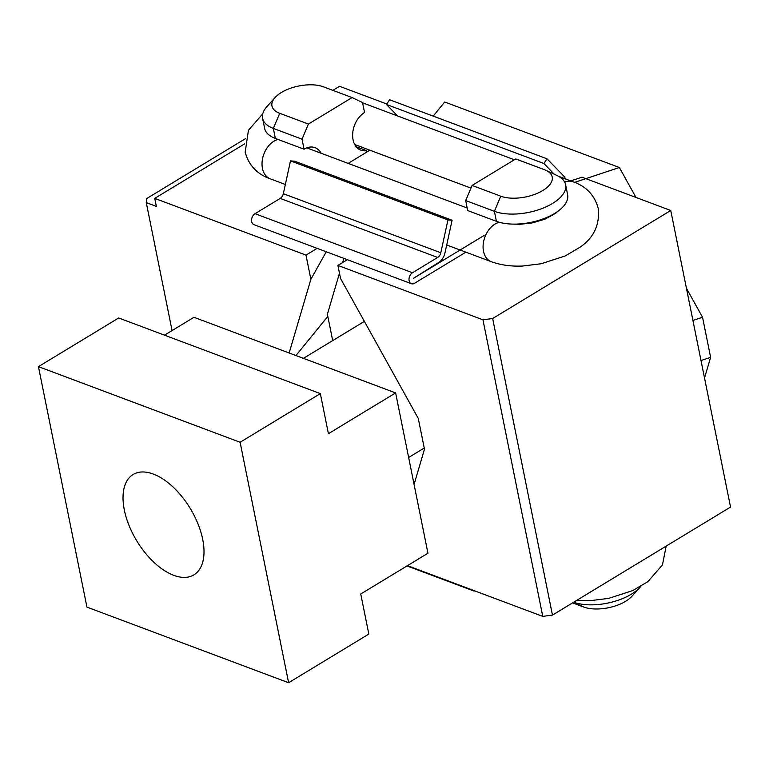 <?xml version="1.0" encoding="UTF-8"?>
<svg xmlns="http://www.w3.org/2000/svg" width="769" height="769" viewBox="0 0 769 769"><rect width="100%" height="100%" fill="white"/><g stroke="black" fill="none" stroke-linecap="round" stroke-linejoin="round"><path stroke-width="1.15" d="M275.11 97.509L266.949 106.555A41.795 19.831 -11.4 0 0 262.604 118.33A41.795 19.831 -11.4 0 0 273.341 128.413L302.034 139.179L308.417 124.059L279.714 113.303A30.193 14.323 168.6 0 1 275.11 97.509A30.193 14.323 168.6 0 1 323.403 86.801L352.096 97.567L362.516 102.488L364.544 112.514A20.898 14.64 110.6 0 0 354.913 124.28A20.898 14.64 110.6 0 0 353.058 139.718L353.058 139.747A20.898 14.64 110.6 0 0 360.844 150.147A20.898 14.64 110.6 0 0 366.573 150.637L366.851 152.041M321.125 153.242A20.898 14.64 110.6 0 0 315.819 147.994A20.898 14.64 110.6 0 0 315.03 147.667A20.898 14.64 110.6 0 0 304.053 149.196L275.36 138.439A41.795 19.831 168.6 0 1 264.623 128.356L262.604 118.33M172.073 330.574L146.273 202.612L146.6 198.613L245.359 138.718M244.609 143.88L154.742 198.383L305.995 255.106L310.868 279.31L289.154 353M154.742 198.383L156.357 206.4L146.273 202.612M386.759 103.988L339.552 86.291L332.852 90.348M326.267 251.78L310.868 279.31M305.995 255.106L317.126 248.349M327.815 316.386L295.95 355.547M352.096 97.567L308.417 124.059M304.053 149.196L302.034 139.179M356.21 146.744L366.573 150.637M465.697 200.555L467.715 210.571L496.418 221.337A41.795 19.831 -11.4 0 0 554.584 213.465A41.795 19.831 -11.4 0 0 567.628 194.73L565.609 184.704A41.795 19.831 168.6 0 1 541.434 208.755A41.795 19.831 168.6 0 1 494.39 211.312L465.697 200.555L472.079 185.435L500.773 196.201A30.193 14.323 -11.4 0 0 541.885 191.048A30.193 14.323 -11.4 0 0 546.019 170.362A30.193 14.323 -11.4 0 0 544.452 169.699L515.759 158.943L472.079 185.435M424.478 449.163L414.078 484.451L424.478 449.183L418.278 418.423L340.561 278.503L337.918 265.43L482.961 319.817L542.77 616.392L407.464 565.657M542.77 616.392L552.459 615.085L492.66 318.51L482.961 319.817M492.66 318.51L670.751 210.485L581.95 177.187L570.771 180.898M347.377 259.691L337.918 265.43M670.751 210.485L730.55 507.059L552.459 615.085M546.019 170.362L557.035 175.534A41.795 19.831 168.6 0 1 565.609 184.704M572.597 602.867L583.604 606.991A30.193 14.323 -11.4 0 0 631.897 596.283L640.058 587.247A41.795 19.831 168.6 0 1 573.636 602.233M640.817 586.353A41.795 19.831 168.6 0 1 640.058 587.247M686.429 288.25L702.539 317.251L710.623 357.325L704.529 378.002M635.992 197.46L619.362 167.507L444.684 101.998L433.207 116.109M710.623 357.325L701.001 360.526M332.698 340.6L327.383 314.242L339.485 273.178M342.609 262.585L343.849 258.374M692.917 320.442L702.539 317.251M619.362 167.507L574.616 182.368M173.736 575.318A58.665 31.26 58.8 0 1 124.328 509.991A58.665 31.26 58.8 0 1 133.095 474.521A58.665 31.26 58.8 0 1 153.319 474.06A58.665 31.26 58.8 0 1 197.998 523.891A58.665 31.26 58.8 0 1 193.951 574.847A58.665 31.26 58.8 0 1 173.736 575.318M38.45 366.64L86.935 607.106L288.606 682.737L240.111 442.271L38.45 366.64L118.676 317.982L320.337 393.613L328.421 433.687L395.622 392.921L193.961 317.299L164.499 335.169M288.606 682.737L368.822 634.069L360.748 593.995L427.949 553.238L395.622 392.921M240.111 442.271L320.337 393.613M474.915 590.948A6.094 4.268 -69.4 0 1 473.31 590.794A6.094 4.268 -69.4 0 1 472.003 589.861M447.952 219.944L452.095 220.242L294.642 161.192L290.499 160.894L283.328 193.701A5.806 4.066 110.6 0 1 280.204 198.412L255.02 213.686A6.094 4.268 110.6 0 0 251.578 219.578A6.094 4.268 110.6 0 0 253.943 224.654L411.396 283.703A6.094 4.268 -69.4 0 1 409.031 278.628A6.094 4.268 -69.4 0 1 412.472 272.735L437.657 257.461A5.806 4.066 110.6 0 0 440.791 252.751L447.952 219.944L290.499 160.894M452.095 220.242L444.934 253.049A11.612 8.132 110.6 0 1 438.666 262.469L413.587 278.243L484.47 235.247M348.155 163.384L369.879 150.205M554.343 174.275L543.894 163.509L547.028 158.798L389.575 99.749L386.442 104.459L397.611 115.965M465.851 252.165L414.597 283.252A6.094 4.268 -69.4 0 1 411.396 283.703M565.446 178.908A11.612 8.132 110.6 0 0 563.687 175.957L547.028 158.798M543.894 163.509L386.442 104.459M279.714 113.303L273.341 128.413L275.36 138.439M496.418 221.337L494.39 211.312L500.773 196.201M573.597 602.262L583.604 606.991M440.791 252.751L283.328 193.701M437.657 257.461L280.204 198.412M255.02 213.686L412.472 272.735M499.292 222.27A20.898 14.64 110.6 0 0 494.996 224.096A20.898 14.64 110.6 0 0 483.509 251.309A20.898 14.64 110.6 0 0 491.295 261.7C500.677 265.094 511.116 266.535 522.622 266.036L541.174 263.748L565.253 255.942L580.403 246.984C593.928 237.438 599.878 224.596 598.244 208.437C594.668 195.307 586.314 186.425 573.174 181.801A20.898 14.64 110.6 0 0 564.677 182.099M552.152 214.849A20.898 14.64 110.6 0 0 552.478 215.483M262.758 113.812L248.445 130.288L245.167 152.166C248.733 165.306 257.096 174.178 270.236 178.802A20.898 14.64 -69.4 0 1 262.45 168.401A20.898 14.64 -69.4 0 1 273.937 141.198A20.898 14.64 -69.4 0 1 278.013 139.429M550.71 216.502L550.604 215.666M303.428 358.354L364.381 321.384M408.647 457.488L424.248 448.029M407.012 565.936L473.31 590.794M354.74 144.524L470.945 188.107M270.236 178.802L285.347 184.473M446.693 244.975L491.295 261.7M306.773 147.869L467.206 208.024M362.593 102.835L514.403 159.76M558.611 176.341L573.174 181.801M557.525 211.533L555.612 213.321L544.971 219.175L532.186 222.914L519.892 224.308L513.567 224.106M666.175 546.105L662.445 564.965L647.873 581.633L632.724 590.582L608.654 598.388L590.102 600.685L576.769 600.339"/></g></svg>
